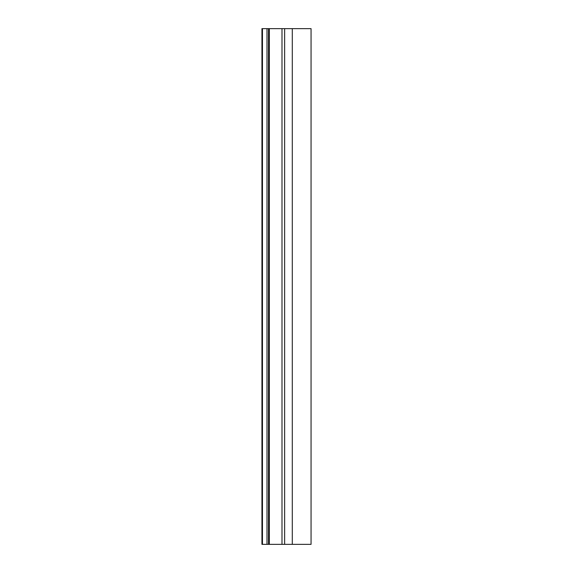 <?xml version="1.0" encoding="UTF-8"?>
<svg xmlns="http://www.w3.org/2000/svg" width="573" height="573" viewBox="0 0 573 573"><rect width="100%" height="100%" fill="white"/><g stroke="black" fill="none" stroke-linecap="round" stroke-linejoin="round"><path stroke-width="0.86" d="M268.544 28.65L292.294 28.65L292.294 544.35L261.94 544.35L261.94 28.65L268.544 28.65L268.544 544.35M292.294 28.65L311.06 28.65L311.06 544.35L292.294 544.35M284.638 28.65L284.638 544.35M281.995 544.35L281.995 28.65M269.31 28.65L269.31 544.35M266.997 28.65L266.997 544.35M262.463 28.65L262.463 544.35"/></g></svg>
